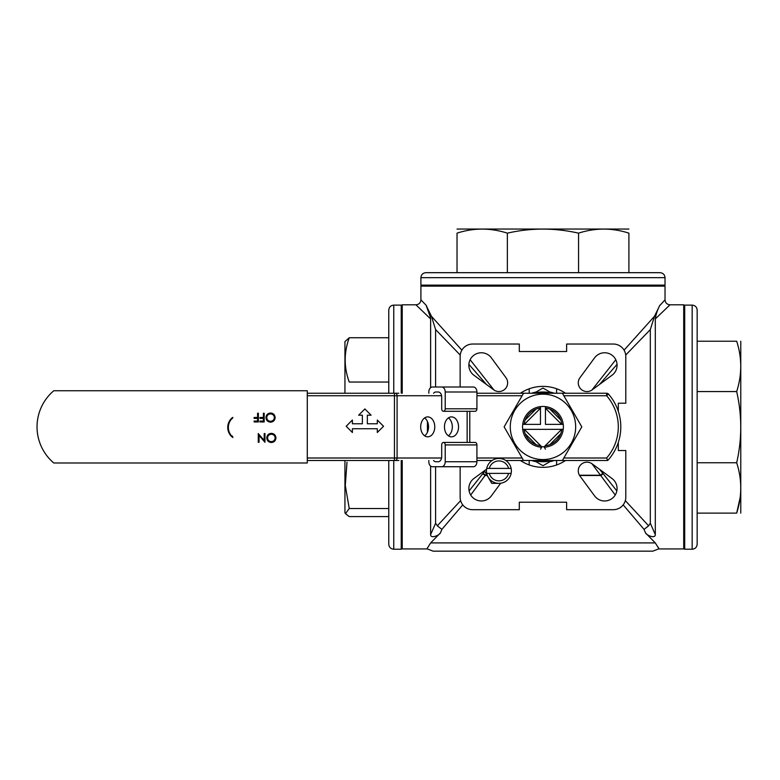 <?xml version="1.0" encoding="UTF-8"?>
<svg xmlns="http://www.w3.org/2000/svg" width="780" height="780" viewBox="0 0 780 780"><rect width="100%" height="100%" fill="white"/><g stroke="black" fill="none" stroke-linecap="round" stroke-linejoin="round"><path stroke-width="1.17" d="M484.546 470.906L491.741 483.356L500.584 483.356M430.472 317.353L426.046 305.175C428.532 310.031 430.063 314.613 430.628 318.932L415.925 304.805C418.948 304.512 420.615 302.854 420.907 299.822L420.907 286.123L665.028 286.123L665.028 299.822L659.587 305.789M402.226 393.237L402.226 304.805L415.925 304.805L419.659 308.392M658.34 547.336L658.612 548.925L652.782 551.167L433.154 551.167L427.313 548.925L402.226 548.925L402.226 460.493M529.201 393.237L529.201 388.801M529.201 464.929L529.201 460.493M556.598 460.493L556.598 464.977M556.598 388.752L556.598 393.237M473.928 375.248A12.451 12.451 0 0 1 472.514 356.411A12.451 12.451 0 0 1 491.351 357.835L505.947 377.666A8.716 8.716 0 0 1 493.76 389.854L473.928 375.248M611.998 478.491A12.451 12.451 0 0 1 613.421 497.318A12.451 12.451 0 0 1 594.584 495.904L579.979 476.073A8.716 8.716 0 0 1 592.176 463.885L611.998 478.491M460.142 466.723L460.142 497.24A12.451 12.451 0 0 0 472.592 509.691L519.304 509.691L519.304 502.223L566.631 502.223L566.631 509.691L613.333 509.691A12.451 12.451 0 0 0 625.794 497.24L625.794 450.528L618.316 450.528L618.316 442.377M618.316 411.362L618.316 403.202L625.794 403.202L625.794 356.499A12.451 12.451 0 0 0 613.333 344.038L566.631 344.038L566.631 351.517L519.304 351.517L519.304 344.038L472.592 344.038A12.451 12.451 0 0 0 460.142 356.499L460.142 387.007M500.672 483.229L491.351 495.904A12.451 12.451 0 0 1 472.514 497.318A12.451 12.451 0 0 1 473.928 478.491L486.603 469.16M594.584 357.835A12.451 12.451 0 0 1 613.421 356.411A12.451 12.451 0 0 1 611.998 375.248L592.176 389.854A8.716 8.716 0 0 1 579.979 377.666L594.584 357.835M520.435 460.493A40.482 40.482 0 0 0 565.5 460.493M565.5 393.237A40.482 40.482 0 0 0 520.435 393.237M624.058 350.161L654.469 316.29L650.325 329.589L625.706 355.056M617.038 364.367L599.508 384.452M591.942 390.01L615.8 359.736M460.229 355.056L435.601 329.589L431.467 316.29L461.867 350.161M470.135 359.736L493.984 390.01M486.427 384.452L468.897 364.367M486.379 474.065L485.472 475.244L483.122 473.265L484.78 471.296M483.122 473.265L482.732 473.762L485.092 475.498L487.052 475.244M462.764 504.875L441.889 529.367L440.456 532.867C439.296 535.363 430.57 539.009 430.628 534.622L435.601 523.234L437.297 525.817L460.619 500.633M469.092 490.903L482.732 473.762M487.207 475.498L485.092 475.498L470.701 495.027M437.297 525.817L441.889 529.367M615.235 495.027L591.952 463.729M579.599 475.498L600.844 475.498L603.203 473.762L602.813 473.265L600.463 475.244L579.442 475.244M625.316 500.633L648.638 525.817L650.325 523.234L655.307 534.622C655.337 539.009 646.639 535.353 645.479 532.867L644.046 529.367L623.171 504.875M603.203 473.762L616.843 490.903M644.046 529.367L648.638 525.817M599.508 469.277L602.813 473.265M420.907 299.822L426.046 305.175L431.467 316.3L426.046 305.175M656.292 317.977L666.276 308.392M658.612 548.925L683.709 548.925L683.709 304.805L670.01 304.805L655.307 318.932C655.873 314.613 657.404 310.031 659.89 305.175L654.469 316.29L659.89 305.175M554.326 460.493A35.5 35.5 0 0 1 549.939 461.672M535.996 461.672A35.5 35.5 0 0 1 531.599 460.493M531.599 393.237A35.5 35.5 0 0 1 535.996 392.057M549.939 392.057A35.5 35.5 0 0 1 554.326 393.237M650.325 329.589L650.325 523.234M655.307 318.932L655.307 534.622M430.628 318.932L430.628 387.66M430.628 466.079L430.628 534.622M435.601 329.589L435.601 387.007M435.601 466.723L435.601 523.234M440.456 532.867L430.657 542.909L655.278 542.909L645.479 532.867M655.278 542.909C660.289 550.885 660.299 550.894 655.307 542.938M430.628 542.938C425.627 550.894 425.636 550.885 430.657 542.909M684.703 311.961L683.709 311.961M552.201 393.237A34.876 34.876 0 0 0 533.734 393.237M533.734 460.493A34.876 34.876 0 0 0 552.201 460.493M533.959 460.493L542.968 465.699L551.782 460.61M551.977 393.237L542.968 388.04L534.154 393.13M665.028 277.66L665.028 285.129L420.907 285.129L420.907 277.66C421.2 274.628 422.867 272.971 425.89 272.678L660.046 272.678C663.068 272.971 664.726 274.628 665.028 277.66L420.907 277.66M628.904 229.057L457.031 229.057M457.031 272.678L457.031 233.152C457.031 227.75 457.031 227.75 457.031 233.152C473.714 227.75 490.493 227.75 507.37 233.152C530.966 227.75 554.697 227.75 578.565 233.152C595.345 227.74 612.125 227.74 628.904 233.152C628.904 227.75 628.904 227.75 628.904 233.152L628.904 272.678M507.37 272.678L507.37 233.152M578.565 272.678L578.565 233.152M536.465 460.493A34.252 34.252 0 0 0 549.471 460.493M549.471 393.237A34.252 34.252 0 0 0 536.465 393.237M511.134 468.409L486.73 468.409A12.451 12.451 0 0 0 486.73 473.392L511.134 473.392A12.451 12.451 0 0 0 498.937 458.445A12.451 12.451 0 0 0 486.73 468.409M508.579 468.409A9.965 9.965 0 0 0 489.284 468.409M511.134 473.392A12.451 12.451 0 0 1 486.73 473.392M489.284 473.392A9.965 9.965 0 0 0 508.579 473.392M232.264 418.597L232.869 417.417L231.797 418.099A12.733 12.733 0 0 0 231.787 436.722L232.869 437.522L232.459 436.069L232.079 436.449A12.733 12.733 0 0 1 232.099 418.431L232.264 418.597M258.365 413.234L258.365 421.96L254.124 421.96L254.124 421.063L257.585 421.063L257.585 418.382L254.124 418.382L254.124 417.485L257.585 417.485L257.585 413.234L258.365 413.234M264.186 413.234L264.186 421.96L259.935 421.96L259.935 421.063L263.396 421.063L263.396 418.382L259.935 418.382L259.935 417.485L263.396 417.485L263.396 413.234L264.186 413.234M270.572 413.907C268.252 414.073 266.974 415.311 266.75 417.602C266.994 419.874 268.261 421.102 270.572 421.288C272.863 421.083 274.131 419.845 274.355 417.563C274.111 415.301 272.854 414.082 270.572 413.907M270.611 422.185C267.774 421.951 266.224 420.43 265.97 417.602C266.214 414.804 267.745 413.273 270.543 413.01C273.331 413.254 274.872 414.765 275.135 417.563C274.901 420.361 273.39 421.902 270.611 422.185M264.196 433.573L264.976 433.573L264.976 442.289L259.048 435.435L259.048 442.289L258.268 442.289L258.268 433.573L264.196 440.417L264.196 433.573M271.362 434.245C269.041 434.411 267.774 435.649 267.55 437.941C267.784 440.212 269.061 441.441 271.362 441.626C273.663 441.421 274.921 440.173 275.145 437.902C274.911 435.64 273.644 434.421 271.362 434.245M271.401 442.514C268.564 442.289 267.023 440.768 266.76 437.941C267.014 435.133 268.535 433.612 271.333 433.348C274.131 433.592 275.662 435.103 275.935 437.892C275.691 440.69 274.19 442.231 271.401 442.514M53.781 462.988L307.271 462.988L307.271 390.751L53.781 390.751A47.326 47.326 0 0 0 53.781 462.988M692.172 549.227L684.703 549.227L684.703 305.116L692.172 305.116C695.204 305.409 696.862 307.067 697.154 310.099L697.154 544.245C696.862 547.277 695.204 548.935 692.172 549.227L692.172 305.116M740.776 513.113L740.776 341.231M697.154 513.113L736.681 513.113C742.092 513.113 742.092 513.113 736.681 513.113L740.152 497.533M697.154 341.231L736.681 341.231C742.092 341.231 742.092 341.231 736.681 341.231C742.092 357.913 742.092 374.692 736.681 391.57C742.092 415.301 742.092 439.033 736.681 462.764C742.092 479.447 742.092 496.236 736.681 513.113M697.154 391.57L736.681 391.57M697.154 462.764L736.681 462.764M402.226 311.659L401.232 311.659M401.232 460.493L401.232 549.227L393.754 549.227C390.731 548.935 389.074 547.277 388.772 544.245L388.772 460.493M393.754 393.237L393.754 305.116L401.232 305.116L401.232 393.237M388.772 382.044L349.245 382.044C343.844 367.36 343.844 352.599 349.245 337.74L344.935 341.62L344.935 393.237M344.935 460.493L344.935 512.713L345.481 513.669L349.245 508.511L345.286 485.482L347.002 462.209M388.772 516.594L349.245 516.594L345.481 513.669M388.772 508.511L349.245 508.511M388.772 337.74L349.245 337.74M388.772 393.237L388.772 310.099C389.074 307.067 390.731 305.409 393.754 305.116M307.271 393.237L398.853 393.237M607.737 460.493L562.38 460.493L581.802 426.865L562.38 393.237L606.616 393.237L606.616 395.733L608.498 394.095A49.822 49.822 0 0 1 607.737 460.493L606.616 458.006A47.326 47.326 0 0 0 606.616 395.733L563.823 395.733M606.616 393.237A2.486 2.486 0 0 1 608.498 394.095A2.486 2.486 0 0 0 606.616 393.237M398.853 460.493L307.271 460.493M476.921 393.237L523.556 393.237L504.133 426.865L523.556 460.493L505.772 460.493M492.092 460.493L476.921 460.493M367.351 423.774L367.351 415.194L371.085 415.194L364.865 408.964L358.634 415.194L362.369 415.194L362.369 423.774L352.404 423.774L352.404 420.04L346.183 426.27L352.404 432.49L352.404 428.756L377.315 428.756L377.315 432.49L383.546 426.27L377.315 420.04L377.315 423.774L367.351 423.774M458.552 426.865A9.965 7.049 90 0 0 451.503 416.9A9.965 7.049 90 0 0 444.454 426.865A9.965 7.049 90 0 0 451.503 436.829A9.965 7.049 90 0 0 458.552 426.865M434.772 426.865A9.965 7.049 90 0 0 427.723 416.9A9.965 7.049 90 0 0 420.683 426.865A9.965 7.049 90 0 0 427.723 436.829A9.965 7.049 90 0 0 434.772 426.865M448.393 435.805A9.965 7.049 90 0 0 452.322 426.865A9.965 7.049 90 0 0 448.393 417.924M424.613 435.805A9.965 7.049 90 0 0 428.542 426.865A9.965 7.049 90 0 0 424.613 417.924M433.553 393.237A4.982 3.52 90 0 1 435.883 391.989L438.165 391.989A4.982 3.52 90 0 1 441.694 396.971L441.694 408.808A2.486 1.765 -90 0 0 443.45 411.294A2.486 1.765 -90 0 0 445.214 408.808L445.214 391.989A4.982 3.52 -90 0 0 441.694 387.007L473.401 387.007A4.982 3.52 90 0 1 476.921 391.989L445.214 391.989M445.214 408.808L476.921 408.808A2.486 1.765 90 0 1 475.156 411.294L443.45 411.294M443.45 442.435L475.156 442.435A2.486 1.765 90 0 1 476.921 444.922L445.214 444.922A2.486 1.765 -90 0 0 443.45 442.435A2.486 1.765 -90 0 0 441.694 444.922L441.694 456.758A4.982 3.52 90 0 1 438.165 461.74L435.883 461.74A4.982 3.52 90 0 1 433.553 460.493M445.214 461.74L476.921 461.74A4.982 3.52 90 0 1 473.401 466.723L441.694 466.723A4.982 3.52 -90 0 0 445.214 461.74L445.214 444.922M428.834 460.493L428.834 461.74A4.982 3.52 -90 0 0 432.354 466.723L441.694 466.723M464.061 387.007L432.354 387.007A4.982 3.52 -90 0 0 428.834 391.989L428.834 393.237M476.921 408.808L476.921 391.989M476.921 461.74L476.921 444.922M441.694 387.007L432.354 387.007M563.024 424.378L545.454 424.378L545.454 406.809M540.472 406.809L540.472 424.378L522.912 424.378M522.912 429.361L563.024 429.361M536.055 444.619L525.213 433.777M540.599 449.163L541.72 446.755A19.929 19.929 0 0 0 544.216 446.755L561.61 429.361M524.326 429.361L541.72 446.755M545.337 449.163L544.216 446.755M560.722 433.777L549.871 444.619M525.213 419.962L536.055 409.11M540.472 408.223L524.326 424.378M549.871 409.11L560.722 419.962M561.61 424.378L545.454 408.223M510.276 426.865A32.692 32.692 0 0 1 559.318 398.551A32.692 32.692 0 0 1 559.318 455.179A32.692 32.692 0 0 1 510.276 426.865M541.505 447.232A20.416 20.416 0 0 1 522.571 425.89A20.416 20.416 0 0 1 543.455 406.458A20.416 20.416 0 0 1 563.384 426.865A20.416 20.416 0 0 1 544.43 447.232M562.38 393.237L523.556 393.237M523.556 460.493L562.38 460.493M561.853 424.378A19.051 19.051 0 0 0 545.454 407.979M540.472 407.979A19.051 19.051 0 0 0 524.082 424.378M524.082 429.361A19.051 19.051 0 0 0 540.745 445.79M545.181 445.79A19.051 19.051 0 0 0 561.853 429.361M393.754 460.493L393.754 549.227M441.577 395.733L394.456 395.733L394.456 393.237M394.456 460.493L394.456 395.733L307.271 395.733M395.333 460.493A2.486 1.765 -90 0 0 397.088 458.006L397.088 395.733A2.486 1.765 -90 0 0 395.333 393.237M307.271 458.006L441.577 458.006M522.112 395.733L476.921 395.733M476.921 458.006L522.112 458.006M563.823 458.006L606.616 458.006M467.142 442.435L467.142 411.294M469.784 411.294L469.784 442.435M427.421 432.256L427.421 421.483M670.01 304.805C666.978 304.512 665.32 302.854 665.028 299.822M684.703 542.383L683.709 542.383M402.226 542.071L401.232 542.071M658.174 286.123L658.174 285.129M427.762 286.123L427.762 285.129"/></g></svg>
